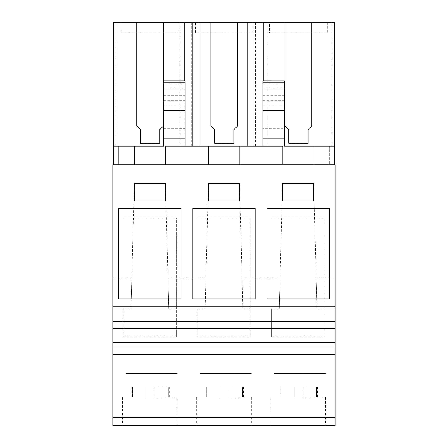 <?xml version="1.0" encoding="UTF-8"?>
<svg xmlns="http://www.w3.org/2000/svg" width="448" height="448" viewBox="0 0 448 448"><rect width="100%" height="100%" fill="white"/><g stroke="black" fill="none" stroke-linecap="round" stroke-linejoin="round"><path stroke-width="0.34" stroke-dasharray="2.24 1.68" d="M335.182 278.096L335.182 164.696L112.818 164.696L112.818 425.6L335.182 425.6L335.182 278.096L316.204 278.096L317.022 309.288L324.806 309.288L324.806 336.806L271.438 336.806L271.438 309.288L279.222 309.288L280.039 278.096L242.082 278.096L242.9 309.288L250.684 309.288L250.684 336.806L197.316 336.806L197.316 309.288L205.1 309.288L205.918 278.096L167.961 278.096L168.778 309.288L176.562 309.288L176.562 336.806L123.194 336.806L123.194 309.288L130.978 309.288L131.796 278.096L112.818 278.096M335.182 342.586L112.818 342.586M125.882 425.6L177.223 425.6L125.882 425.6M200.004 425.6L251.345 425.6L200.004 425.6M322.118 425.6L270.777 425.6L322.118 425.6M242.082 278.096L239.602 183.221L208.398 183.221L205.918 278.096M167.961 278.096L165.48 183.221L134.277 183.221L131.796 278.096M316.204 278.096L313.723 183.221L282.52 183.221L280.039 278.096M261.061 164.696L113.641 164.696L261.061 164.696M125.882 373.565L177.223 373.565L125.882 373.565M168.778 309.288L165.48 183.221L134.277 183.221L130.978 309.288M176.562 336.806L176.562 218.058L123.194 218.058L176.562 218.058L176.562 309.288M123.194 309.288L123.194 336.806M165.715 146.182L165.715 164.696M184.223 80.92L184.223 146.182L334.37 146.182L334.37 22.4L113.641 22.4L113.641 164.696M332.041 22.4L332.041 146.182L334.37 146.182L118.384 146.182L118.384 164.696L118.384 146.182L113.641 146.182L184.223 146.182L184.223 22.4M329.627 146.182L329.627 164.696L329.627 146.182M165.446 183.221L134.316 183.221L134.316 201.012L165.446 201.012L165.446 183.221M181.009 208.426L181.009 298.855L118.748 298.855L118.748 208.426L181.009 208.426M262.842 82.225L262.842 83.849L284.34 83.849L284.34 146.182L262.842 146.182L282.828 146.182M185.164 83.849L163.671 83.849L163.671 146.182L185.164 146.182L185.164 82.225M163.671 80.92L163.671 82.225M332.041 146.182L113.641 146.182M115.97 22.4L115.97 146.182M179.06 22.4L121.246 22.4L179.06 22.4L179.06 32.805L121.246 32.805L179.06 32.805M253.176 22.4L195.362 22.4L253.176 22.4L253.176 32.805L195.362 32.805L253.176 32.805M269.483 22.4L327.298 22.4L269.483 22.4L269.483 32.805L327.298 32.805L327.298 22.4M163.671 128.391L185.164 128.391M180.242 22.4L180.242 146.182M191.274 22.4L191.274 146.182M140.442 129.55L136.735 125.961M140.442 143.304L159.858 143.304M159.858 129.55L163.565 125.961M121.246 32.805L121.246 22.4M274.126 373.565L325.466 373.565L274.126 373.565M317.022 309.288L313.723 183.221L282.52 183.221L279.222 309.288M324.806 336.806L324.806 218.058L271.438 218.058L324.806 218.058L324.806 309.288M271.438 309.288L271.438 336.806M334.37 146.182L334.37 164.696M313.958 146.182L313.958 164.696M313.684 183.221L282.554 183.221L282.554 201.012L313.684 201.012L313.684 183.221M329.252 208.426L329.252 298.855L266.991 298.855L266.991 208.426L329.252 208.426M263.788 80.92L263.788 22.4M262.842 83.849L262.842 128.391L284.34 128.391M262.842 146.182L262.842 128.391M284.34 80.926L284.34 82.225M267.77 22.4L267.77 146.182M288.686 129.55L284.978 125.961M288.686 143.304L308.101 143.304M308.101 129.55L311.808 125.961M327.298 32.805L269.483 32.805M239.568 183.221L208.432 183.221L208.432 201.012L239.568 201.012L239.568 183.221M255.13 208.426L255.13 298.855L192.87 298.855L192.87 208.426L255.13 208.426M239.837 146.182L239.837 164.696M255.545 22.4L255.545 146.182M200.004 373.565L251.345 373.565L200.004 373.565M242.9 309.288L239.602 183.221L208.398 183.221L205.1 309.288M250.684 336.806L250.684 218.058L197.316 218.058L250.684 218.058L250.684 309.288M197.316 309.288L197.316 336.806M214.564 129.55L210.857 125.961M214.564 143.304L233.979 143.304M233.979 129.55L237.686 125.961M195.362 32.805L195.362 22.4M146.026 397.286L122.534 397.286L146.026 397.286L146.026 386.91L132.597 386.91L146.026 386.91L146.026 397.286M154.918 397.286L177.223 397.286L154.918 397.286L154.918 386.91L168.347 386.91L154.918 386.91L154.918 397.286M132.597 397.286L132.597 386.91L131.69 386.91L132.597 386.91L132.597 397.286M168.347 386.91L169.254 386.91L168.347 386.91L168.347 397.286L168.347 386.91M220.147 397.286L196.655 397.286L220.147 397.286L220.147 386.91L206.718 386.91L220.147 386.91L220.147 397.286M229.04 397.286L251.345 397.286L229.04 397.286L229.04 386.91L242.469 386.91L229.04 386.91L229.04 397.286M206.718 397.286L206.718 386.91L205.811 386.91L206.718 386.91L206.718 397.286M242.469 386.91L243.376 386.91L242.469 386.91L242.469 397.286L242.469 386.91M294.269 397.286L270.777 397.286L294.269 397.286L294.269 386.91L280.84 386.91L294.269 386.91L294.269 397.286M303.162 397.286L325.466 397.286L303.162 397.286L303.162 386.91L316.59 386.91L303.162 386.91L303.162 397.286M280.84 397.286L280.84 386.91L279.933 386.91L280.84 386.91L280.84 397.286M316.59 386.91L317.492 386.91L316.59 386.91L316.59 397.286L316.59 386.91M163.671 105.868L185.164 105.868M163.671 100.626L185.164 100.626M163.671 95.614L185.164 95.614M163.671 87.836L185.164 87.836M262.842 105.868L284.34 105.868M262.842 100.626L284.34 100.626M262.842 95.614L284.34 95.614M262.842 87.836L284.34 87.836M122.534 397.286L122.534 425.6M177.223 397.286L177.223 425.6M270.777 397.286L270.777 425.6M325.466 397.286L325.466 425.6M196.655 397.286L196.655 425.6M251.345 397.286L251.345 425.6M131.69 386.91L131.69 397.286M169.254 386.91L169.254 397.286M205.811 386.91L205.811 397.286M243.376 386.91L243.376 397.286M279.933 386.91L279.933 397.286M317.492 386.91L317.492 397.286"/><path stroke-width="0.67" d="M112.818 417.446L335.182 417.446L335.182 425.6L112.818 425.6L112.818 164.696L335.182 164.696L335.182 306.242L112.818 306.242M335.182 417.446L335.182 307.938L112.818 307.938M335.182 321.653L112.818 321.653M335.182 328.502L112.818 328.502M335.182 342.586L112.818 342.586M335.182 347.032L112.818 347.032M335.182 354.441L112.818 354.441M118.748 208.426L118.748 298.855L181.009 298.855L181.009 208.426L118.748 208.426M165.446 183.221L134.316 183.221L134.316 201.012L165.446 201.012L165.446 183.221M192.87 208.426L255.13 208.426L255.13 298.855L192.87 298.855L192.87 208.426M208.432 183.221L208.432 201.012L239.568 201.012L239.568 183.221L208.432 183.221M266.991 208.426L266.991 298.855L329.252 298.855L329.252 208.426L266.991 208.426M282.554 201.012L313.684 201.012L313.684 183.221L282.554 183.221L282.554 201.012M335.182 307.938L335.182 306.242M282.828 146.182L282.828 164.696L282.828 146.182L208.706 146.182L208.706 164.696L208.706 146.182L165.715 146.182L165.715 164.696M165.715 146.182L185.164 146.182L185.164 81.452M136.735 125.843L136.735 22.4L163.565 22.4L163.565 125.843L159.858 129.55L159.858 143.192L140.442 143.192L140.442 129.55L136.735 125.843L136.735 22.4L113.641 22.4L113.641 146.182L134.585 146.182L134.585 164.696L134.585 146.182L163.671 146.182L163.671 138.768L185.164 138.768M113.641 146.182L113.641 164.696M237.686 125.843L237.686 22.4L237.686 125.843L233.979 129.55L233.979 143.192L214.564 143.192L214.564 129.55L210.857 125.843L210.857 22.4L334.37 22.4L334.37 146.182L284.34 146.182L284.34 80.926L262.842 80.92L262.842 81.497M163.671 138.768L163.671 80.92L185.164 80.92M185.164 82.225L163.671 82.225L163.671 83.849M210.857 125.843L210.857 22.4L163.565 22.4L163.565 125.843M184.223 22.4L184.223 80.92M192.858 22.4L192.858 146.182M140.442 143.192L140.442 129.662M159.858 143.192L159.858 129.662M334.37 146.182L334.37 164.696M313.958 146.182L313.958 164.696M262.842 146.182L262.842 138.768L284.34 138.768M239.837 146.182L239.837 164.696M263.788 22.4L263.788 80.92M311.808 125.843L311.808 22.4L311.808 125.843L308.101 129.55L308.101 143.192L308.101 129.662M284.978 125.843L284.978 22.4L284.978 125.843L288.686 129.55L288.686 143.192L308.101 143.192M262.842 138.768L262.842 80.92M262.842 82.225L284.34 82.225L284.34 83.849M253.966 22.4L253.966 146.182M288.686 143.192L288.686 129.662M247.867 22.4L247.867 146.182M198.957 22.4L198.957 146.182M214.564 143.192L214.564 129.662M233.979 143.192L233.979 129.662M163.671 110.449L185.164 110.449M163.671 89.006L185.164 89.006M262.842 110.449L284.34 110.449M262.842 89.006L284.34 89.006"/></g></svg>
